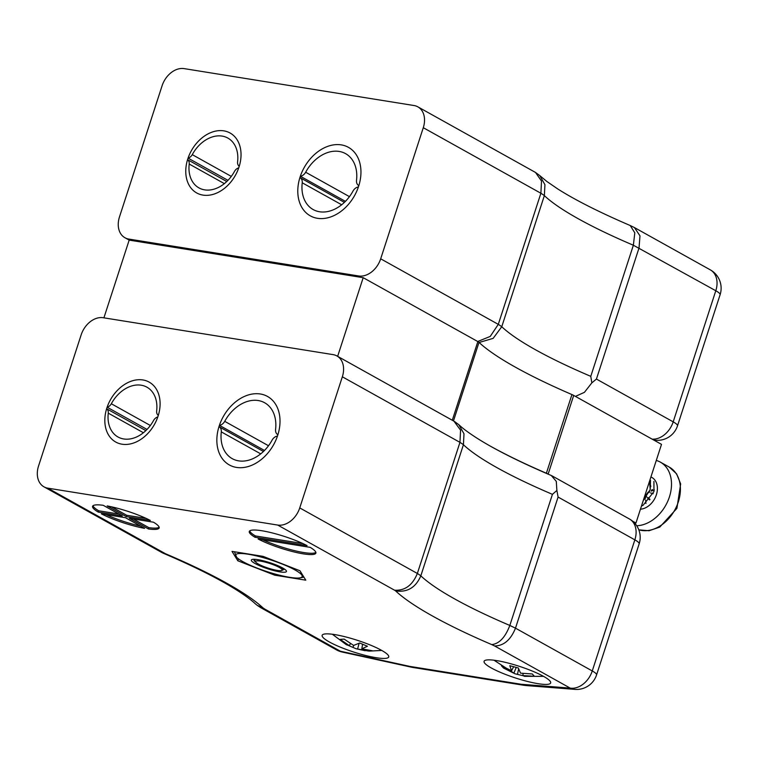 <?xml version="1.0" encoding="UTF-8"?>
<svg xmlns="http://www.w3.org/2000/svg" width="758" height="758" viewBox="0 0 758 758"><rect width="100%" height="100%" fill="white"/><g stroke="black" fill="none" stroke-linecap="round" stroke-linejoin="round"><path stroke-width="1.14" d="M103.912 317.839L129.173 240.115L363.196 277.684L477.853 341.583A7.002 1.232 18 0 1 478.999 342.37A222.985 39.103 18 0 0 571.939 394.567A7.002 1.232 -162 0 1 573.702 395.43L661.507 444.368L635.953 523.029L632.589 521.163M634.323 522.774L635.953 523.029M548.584 474.337L548.148 474.091A7.002 1.232 -162 0 0 546.376 473.238A222.985 39.103 18 0 1 489.403 445.6M477.853 341.583L452.289 420.245A7.002 1.232 18 0 1 452.687 420.482M452.289 420.245L337.613 356.336M363.196 277.684L337.642 356.345M129.201 240.115L124.937 237.737A21.006 15.435 -60.9 0 1 119.489 216.883L162.089 85.768A21.006 15.435 -60.9 0 1 184.147 68.618L414.001 105.523A21.006 15.435 -60.9 0 1 417.838 106.84A21.006 15.435 -60.9 0 1 423.286 127.704L380.687 258.81L498.29 324.358L490.227 336.429L478.165 341.318M124.937 237.737A21.006 15.435 -60.9 0 0 128.775 239.064L358.619 275.959A21.006 15.435 -60.9 0 0 380.687 258.81M317.441 218.304A39.208 28.823 -60.9 0 0 356.819 191.044A39.208 28.823 -60.9 0 0 348.462 147.355A39.208 28.823 -60.9 0 0 304.195 167.565A39.208 28.823 -60.9 0 0 310.287 215.841A39.208 28.823 -60.9 0 0 317.441 218.304M202.964 195.1A34.309 25.213 -60.9 0 0 237.415 171.242A34.309 25.213 -60.9 0 0 230.1 133.02A34.309 25.213 -60.9 0 0 191.376 150.7A34.309 25.213 -60.9 0 0 196.701 192.949A34.309 25.213 -60.9 0 0 202.964 195.1M417.838 106.84L535.518 172.454L541.506 181.058L540.89 193.252L498.29 324.358A47.65 8.357 18 0 1 501.758 326.726L493.145 338.371L479.7 342.313M535.518 172.454L539.819 175.638L544.936 184.696L544.358 195.621L501.758 326.726A204.783 35.91 -162 0 0 590.776 376.338L591.837 382.875L596.432 379.066L673.199 421.855A21.006 3.686 18 0 1 677.5 425.825L720.1 294.72A21.006 3.686 -162 0 0 715.798 290.74L673.199 421.855A21.006 15.435 119.1 0 1 652.088 439.119M630.249 225.552L634.806 232.829L633.366 245.232L590.776 376.338M630.485 225.657L634.455 227.58L639.979 235.852L639.032 247.951L596.432 379.066M591.837 382.875L584.427 392.341L575.796 396.226M522.963 675.7L514.957 673.777L503.558 668.082L501.436 665.78L511.593 670.783L509.802 665.704L518.283 667.959L520.566 673.161L532.258 673.957L534.381 676.269L522.812 675.596L524.593 676.335L543.533 676.354M511.593 670.783L513.554 666.841M504.307 667.485L503.558 668.082M513.848 673.218L516.189 667.504M517.534 674.089L518.614 668.992M522.812 675.596L523.162 673.549M254.896 560.484L253.684 559.29M253.958 560.636L255.759 562.095M303.655 576.734L301.883 575.18L300.68 571.911M234.44 551.767L236.648 557.282A35.01 6.14 18 0 1 235.918 556.363A35.01 6.14 18 0 1 248.169 554.221L244.152 553.331M285.52 565.117L276.916 561.763M252.338 554.638L248.169 554.221A35.01 6.14 18 0 1 281.152 563.63A35.01 6.14 18 0 1 301.883 575.18A35.01 6.14 18 0 1 299.988 577.861A35.01 6.14 18 0 1 289.632 577.331A35.01 6.14 18 0 1 256.649 567.922A35.01 6.14 18 0 1 236.648 557.282M279.835 571.873A18.467 3.24 -162 0 0 286.353 570.84A18.467 3.24 -162 0 0 269.905 562.692A18.467 3.24 -162 0 0 251.798 559.612A18.467 3.24 -162 0 0 259.435 565.667A18.467 3.24 -162 0 0 279.835 571.873M278.745 566.046L281.54 568.197L282.289 570.139L281.455 568.642L275.865 565.051M282.8 568.055L282.289 570.139M275.524 564.71L281.313 568.509M270.814 563.829A14.004 2.454 18 0 1 281.872 570.452A14.004 2.454 18 0 1 268.142 568.112A14.004 2.454 18 0 1 255.664 561.934A14.004 2.454 18 0 1 270.814 563.829M640.444 509.196A17.5 12.867 -60.9 0 0 656.144 495.448A17.5 12.867 -60.9 0 0 651.833 477.417L650.933 476.915M641.467 506.05L643.097 505.292L653.955 491.572L653.917 481.415M643.277 500.498L650.222 489.497L650.497 480.326M649.54 481.216L650.828 486.541M649.473 481.415L650.231 489.469M644.925 498.878L643.362 500.214M656.286 460.447A35.01 25.734 119.1 0 1 660.351 462.124A35.01 25.734 119.1 0 1 668.793 498.707A35.01 25.734 119.1 0 1 636.701 525.739M651.387 490.236L652.534 489.564L651.529 490.966M647.806 497.485L649.985 499.389M649.606 499.863L647.957 498.518L649.587 499.892M646.451 497.049L645.238 496.092L645.446 498.29M645.617 500.062L645.939 503.454M649.767 499.674L647.512 497.883M646.688 496.727L645.238 496.092L648.109 492.16L649.644 491.26M653.225 493.714L650.449 492.871M649.142 492.473L648.109 492.16L649.483 491.677M654.334 489.99L651.122 491.108M234.535 171.317A6.244 4.586 119.1 0 1 238.742 167.869A34.309 25.213 119.1 0 1 196.701 192.949A34.309 25.213 119.1 0 1 187.558 159.654A6.244 4.586 119.1 0 1 189.216 164.041A31.305 23.015 -60.9 0 0 198.947 187.889A31.305 23.015 -60.9 0 0 234.535 171.317M226.775 181.513L187.558 159.654M224.349 183.626L189.216 164.041M341.659 204.764L302.234 182.792A7.002 5.145 -60.9 0 0 300.035 177.647A7.002 5.145 -60.9 0 0 299.903 177.571A39.208 28.823 -60.9 0 0 310.287 215.841A39.208 28.823 -60.9 0 0 358.401 186.961A7.002 5.145 -60.9 0 0 353.076 190.95A35.124 25.819 119.1 0 1 313.158 209.549A35.124 25.819 119.1 0 1 302.234 182.792M344.388 202.367L300.168 177.723M192.267 154.641A6.244 4.586 119.1 0 1 188.06 158.1A34.309 25.213 119.1 0 1 230.1 133.02A34.309 25.213 119.1 0 1 239.244 166.315A6.244 4.586 119.1 0 1 237.586 161.918A31.305 23.015 -60.9 0 0 227.855 138.07A31.305 23.015 -60.9 0 0 192.267 154.641L231.294 176.396M227.959 180.338L188.06 158.1M349.447 196.644L305.663 172.246A35.124 25.819 119.1 0 1 345.582 153.647A35.124 25.819 119.1 0 1 356.506 180.404A7.002 5.145 -60.9 0 0 358.705 185.549A7.002 5.145 -60.9 0 0 358.837 185.625A39.208 28.823 -60.9 0 0 348.462 147.355A39.208 28.823 -60.9 0 0 300.339 176.235A7.002 5.145 -60.9 0 0 305.663 172.246M345.421 201.353L300.339 176.235M111.331 403.749A6.244 4.586 119.1 0 1 107.124 407.198A34.309 25.213 119.1 0 1 149.165 382.117A34.309 25.213 119.1 0 1 158.308 415.412A6.244 4.586 119.1 0 1 156.65 411.016A31.305 23.015 -60.9 0 0 146.91 387.177A31.305 23.015 -60.9 0 0 111.331 403.749L150.359 425.494M147.024 429.435L107.124 407.198M268.512 445.751L224.728 421.344A35.124 25.819 119.1 0 1 264.646 402.754A35.124 25.819 119.1 0 1 275.571 429.511A7.002 5.145 -60.9 0 0 277.769 434.647A7.002 5.145 -60.9 0 0 277.902 434.722A39.208 28.823 -60.9 0 0 267.517 396.453A39.208 28.823 -60.9 0 0 219.403 425.333A7.002 5.145 -60.9 0 0 224.728 421.344M264.485 450.46L219.403 425.333M332.355 634.247L346.453 644.783L349.372 645.683L340.171 639.364L344.17 639.117L353.598 645.418L359.68 643.021L367.45 646.233L361.822 648.82L372.424 650.79L368.426 651.046L356.052 648.734L348.642 645.56M381.748 650.44L369.174 651.113L368.255 650.326M349.372 645.683L350.404 643.608M353.882 645.352L352.925 647.133M357.596 649.075L359.103 643.324M361.822 648.82L362.542 644.338M260.714 453.862L221.298 431.889A7.002 5.145 -60.9 0 0 219.1 426.745A7.002 5.145 -60.9 0 0 218.967 426.678A39.208 28.823 -60.9 0 0 229.342 464.948A39.208 28.823 -60.9 0 0 277.466 436.068A7.002 5.145 -60.9 0 0 272.141 440.057A35.124 25.819 119.1 0 1 232.223 458.647A35.124 25.819 119.1 0 1 221.298 431.889M219.1 426.745L263.452 451.474L219.233 426.83M153.59 420.425A6.244 4.586 119.1 0 1 157.797 416.966A34.309 25.213 119.1 0 1 115.756 442.047A34.309 25.213 119.1 0 1 106.622 408.751A6.244 4.586 119.1 0 1 108.28 413.148A31.305 23.015 -60.9 0 0 118.011 436.996A31.305 23.015 -60.9 0 0 153.59 420.425M145.839 430.61L106.622 408.751M143.414 432.733L108.28 413.148M496.642 660.588A35.01 6.14 18 0 1 532.732 671.237A35.01 6.14 18 0 1 550.668 682.958A35.01 6.14 18 0 1 515.478 677.974A35.01 6.14 18 0 1 484.087 661.317A35.01 6.14 18 0 1 496.642 660.588M334.704 634.588A35.01 6.14 18 0 1 370.785 645.238A35.01 6.14 18 0 1 388.731 656.959A35.01 6.14 18 0 1 353.541 651.984A35.01 6.14 18 0 1 322.141 635.327A35.01 6.14 18 0 1 334.704 634.588M98.265 512.095A35.01 6.14 18 0 1 92.571 506.325A35.01 6.14 18 0 1 103.23 505.302L122.351 515.961L98.265 512.095L98.692 510.788L118.873 514.028M126.264 516.596L107.153 505.937A35.01 6.14 18 0 1 150.349 520.462L126.264 516.596L126.69 515.279L111.521 506.827M129.372 518.32L153.467 522.196A35.01 6.14 18 0 1 159.152 527.956A35.01 6.14 18 0 1 148.492 528.98L129.372 518.32M47.83 488.161A21.006 15.435 119.1 0 1 43.992 486.844L161.606 552.393A21.006 21.006 0 0 0 163.605 553.378A21.006 9.314 -66.9 0 0 165.443 553.719L47.83 488.161L277.684 525.057L394.539 590.198C404.924 590.823 412.532 585.252 417.355 573.465L459.954 442.359L460.57 430.165L453.966 421.202M144.579 528.354A35.01 6.14 18 0 1 101.373 513.829L125.458 517.695L144.579 528.354M307.066 545.618L254.982 537.251A35.01 6.14 18 0 1 249.287 531.481A35.01 6.14 18 0 1 271.317 532.703A35.01 6.14 18 0 1 307.066 545.618M310.183 547.352A35.01 6.14 18 0 1 315.868 553.122A35.01 6.14 18 0 1 293.839 551.9A35.01 6.14 18 0 1 258.09 538.985L310.183 547.352M237.832 560.787L274.718 575.18L305.787 580.173L299.969 570.765L263.083 556.363L232.014 551.379L237.832 560.787L238.467 558.854M43.992 486.844A21.006 15.435 119.1 0 1 38.554 465.981L81.153 334.875A21.006 15.435 119.1 0 1 103.211 317.725L333.065 354.621A21.006 15.435 119.1 0 1 336.903 355.938A21.006 15.435 119.1 0 1 342.341 376.802L459.954 442.359A47.65 8.357 18 0 1 463.422 444.728L463.991 433.794L458.874 424.736L454.582 421.562M260.364 393.989A39.208 28.823 119.1 0 1 267.517 396.453A39.208 28.823 119.1 0 1 273.61 444.728A39.208 28.823 119.1 0 1 229.342 464.948A39.208 28.823 119.1 0 1 220.985 421.259A39.208 28.823 119.1 0 1 260.364 393.989M142.902 379.966A34.309 25.213 119.1 0 1 149.165 382.117A34.309 25.213 119.1 0 1 154.49 424.357A34.309 25.213 119.1 0 1 115.756 442.047A34.309 25.213 119.1 0 1 108.441 403.825A34.309 25.213 119.1 0 1 142.902 379.966M394.539 590.198A26.644 4.671 18 0 1 395.657 590.956C407.425 592.529 415.82 587.488 420.823 575.834A47.65 8.357 -162 0 0 417.355 573.465L299.742 507.907A21.006 15.435 119.1 0 1 277.684 525.057M299.742 507.907L342.341 376.802M395.657 590.956A225.789 39.596 -162 0 0 491.762 644.603C499.238 643.76 505.264 637.374 509.831 625.445A204.783 35.91 18 0 1 420.823 575.834L463.422 444.728A204.783 35.91 -162 0 0 552.43 494.339L556.884 490.454L558.087 497.059L634.853 539.848A21.006 3.686 18 0 1 639.165 543.827A21.006 21.006 0 0 0 629.415 518.984A21.006 15.435 -60.9 0 1 634.853 539.848L592.263 670.953L515.487 628.164L558.087 497.059M491.762 644.603L494.604 645.968C503.748 645.844 510.712 639.904 515.487 628.164L509.831 625.445L552.43 494.339M556.884 490.454L556.287 481.387L551.284 475.493C520.016 462.143 495.381 449.788 477.379 438.418C468.88 432.979 462.712 428.422 458.874 424.736M163.605 553.378C194.455 566.567 218.806 578.799 236.667 590.046C245.194 595.494 251.4 600.061 255.275 603.766L257.284 605.377L263.007 607.878A225.789 39.596 -162 0 0 165.443 553.719A21.006 15.435 -60.9 0 1 161.606 552.393M257.284 605.377L260.61 607.584L264.75 609.072L263.007 607.878M521.22 684.275L525.578 685.516L574.952 689.382A21.006 21.006 0 0 0 596.565 674.933A21.006 3.686 -162 0 0 592.263 670.953A21.006 15.435 -60.9 0 1 570.196 688.103L521.22 684.275L409.642 666.367L412.314 667.372L524.669 685.412M140.628 526.156A35.01 6.14 18 0 1 105.978 514.568M159.161 527.236A35.01 6.14 18 0 1 148.919 527.672L148.492 528.98M148.919 527.672L133.275 518.955M126.69 515.279L146.171 518.406M98.692 510.788A35.01 6.14 18 0 1 92.997 505.738M302.887 543.562L255.408 535.944L254.982 537.251M255.408 535.944A35.01 6.14 18 0 1 249.714 530.894M315.878 552.393A35.01 6.14 18 0 1 262.694 539.724M275.088 574.052L274.718 575.18M478.999 342.37L453.474 420.917M571.939 394.567L546.376 473.238M573.702 395.43L548.148 474.091M361.111 277.343L358.619 275.959M128.775 239.064L131.257 240.447M720.1 294.72A21.006 21.006 0 0 0 710.35 269.886A21.006 15.435 119.1 0 1 715.798 290.74L633.366 245.232A204.783 35.91 18 0 1 544.358 195.621A47.65 8.357 -162 0 0 540.89 193.252L423.286 127.704M677.5 425.825A21.006 21.006 0 0 1 655.888 440.275A21.006 16.714 -85.5 0 1 653.368 439.829M638.795 529.795A35.01 25.734 -60.9 0 0 675.928 507.832A35.01 25.734 -60.9 0 0 669.267 467.099L660.351 462.124M409.642 666.367L340.342 651.207L264.75 609.072M494.604 645.968L570.196 688.103A21.006 16.714 94.5 0 0 574.952 689.382M260.61 607.584L336.514 649.89A21.006 15.435 -60.9 0 0 340.342 651.207A21.006 10.176 -77.7 0 0 342.246 652.06L411.926 667.296M655.888 440.275L653.879 440.123M539.819 175.638L546.812 181.437L557.717 188.931C575.331 200.131 599.512 212.335 630.258 225.543M710.35 269.886L634.455 227.58M493.97 660.199L514.957 673.777M299.988 577.861L303.911 577.141M281.872 570.452L284.553 569.135M255.664 561.934L254.394 559.546M638.805 529.842L649.038 530.742L659.782 527.085L676.903 508.372L680.665 483.926L676.6 473.854L669.267 467.099M344.397 202.367L300.035 177.647M365.166 650.724L356.052 648.734M596.565 674.933L639.165 543.827M336.903 355.938L453.976 421.192M552.032 475.853L629.415 518.984M336.514 649.89A21.006 21.006 0 0 0 342.246 652.06"/></g></svg>
